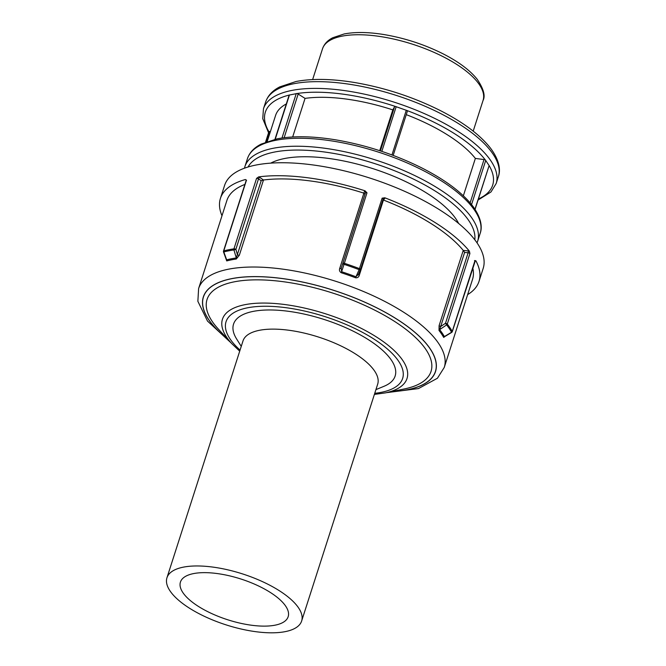 <?xml version="1.0" encoding="UTF-8"?>
<svg xmlns="http://www.w3.org/2000/svg" width="666" height="666" viewBox="0 0 666 666"><rect width="100%" height="100%" fill="white"/><g stroke="black" fill="none" stroke-linecap="round" stroke-linejoin="round"><path stroke-width="1" d="M379.72 150.683L392.815 109.882L394.597 106.668A1.415 0.533 17.8 0 1 395.562 106.502L406.876 110.489A1.415 0.533 17.8 0 1 407.392 111.13A1.415 0.533 17.8 0 1 407.376 111.172L393.173 155.394L407.392 111.13M463.361 195.779L475.358 158.425L484.024 159.557A1.415 0.533 17.8 0 1 485.414 160.065L489.127 165.568L474.958 209.241M274.958 139.302L289.136 95.146A1.415 0.533 17.8 0 1 289.169 95.08A119.381 45.196 -162.2 0 0 268.906 131.726L268.906 131.726A1.415 0.533 17.8 0 1 269.805 131.518L270.396 131.593M289.169 95.08L296.761 93.565A1.415 0.533 17.8 0 1 298.168 94.048L305.053 98.393L292.674 136.971M444.855 336.53L444.372 336.588A129.412 49.001 -162.2 0 0 439.668 329.628L464.618 252.439L463.245 250.408A129.004 48.843 -162.2 0 0 383.458 200.041L382.858 199.9M464.618 252.439L468.123 252.78A1.415 0.533 17.8 0 1 469.905 253.563L469.397 251.174A135.789 51.415 -162.2 0 0 384.815 197.785L382.134 198.16A1.415 0.533 17.8 0 1 383.141 199.034A1.415 0.533 17.8 0 1 383.1 199.109L360.514 269.439M358.316 274.384L355.935 276.773A129.412 49.001 -162.2 0 0 341.625 271.728L341.233 268.281L364.985 194.314L363.869 193.14A129.004 48.843 -162.2 0 0 263.495 180.003L261.18 180.719L236.288 257.933A129.412 49.001 -162.2 0 0 226.673 259.848L226.182 259.324M364.985 194.314L365.459 192.89A1.415 0.533 17.8 0 1 366.991 192.824L365.051 190.817A135.789 51.415 -162.2 0 0 258.649 176.89L256.568 178.363A1.415 0.533 17.8 0 1 258.5 178.888L261.18 180.719M339.735 268.365A1.415 0.533 -162.2 0 0 341.233 268.281L342.832 263.37A1.415 0.549 18 0 0 344.022 264.335L344.364 263.303A1.415 0.533 -162.2 0 0 342.832 263.37L365.459 192.89A1.415 1.307 18.5 0 0 364.518 191.209L339.735 268.365C339.094 270.238 339.61 271.703 341.283 272.752A129.004 48.843 17.8 0 1 355.552 277.78C357.476 277.988 358.724 277.148 359.29 275.258L383.441 200.033L384.806 198.36A1.415 1.299 38.8 0 0 383.15 198.984M358.308 274.459A1.415 0.533 -162.2 0 0 359.29 275.258M382.134 198.16L359.124 269.655A1.415 0.541 24.1 0 0 360.456 269.663L360.456 269.663A1.415 0.541 24.1 0 0 360.473 269.588A1.415 0.533 -162.2 0 0 360.506 269.522A1.415 0.533 -162.2 0 0 359.507 268.639A135.789 51.415 -162.2 0 0 344.364 263.303L366.991 192.824M225.965 258.733L226.706 260.914A129.004 48.843 17.8 0 1 231.335 259.865A129.004 48.843 17.8 0 1 236.288 259.007L239.335 255.22L263.486 180.003L259.865 177.506A2.83 1.074 -162.2 0 0 258.649 176.89M244.905 184.424A129.004 48.843 -162.2 0 0 226.898 200.458L198.61 288.561L197.869 301.315L207.501 321.079L231.027 342.84M386.297 392.69L418.473 388.578L437.412 378.255L444.255 367.432L472.544 279.329A129.004 48.843 -162.2 0 0 472.76 267.874M469.397 251.174A2.83 1.074 -162.2 0 0 467.998 250.874L463.245 250.408L439.102 325.632L439.019 330.469A129.004 48.843 17.8 0 1 443.706 337.404L445.038 336.422M467.64 294.613A135.789 51.415 -162.2 0 0 479.012 281.402A135.789 51.415 -162.2 0 0 475.89 260.781L474.883 260.93A1.415 0.533 17.8 0 1 474.916 261.155A1.415 0.533 17.8 0 1 474.758 261.313M474.883 260.93L452.247 331.41A1.415 1.207 150.5 0 1 451.581 332.234L451.673 332.417A1.415 1.415 0 0 0 452.289 331.635A1.415 0.533 -162.2 0 0 452.247 331.41A135.789 51.415 -162.2 0 0 447.277 324.051A1.415 0.533 -162.2 0 0 445.496 323.26L446.628 324.891A1.415 1.141 -38 0 0 447.277 324.051L469.905 253.563M439.102 325.632A1.415 0.533 -162.2 0 0 440.875 326.407L445.496 323.26L468.123 252.78A1.415 0.649 95.6 0 0 467.998 250.874M451.673 332.417L444.813 336.555M223.501 251.074A1.415 1.415 0 0 0 223.518 251.989L223.809 251.939A1.415 1.124 -104.6 0 1 223.776 250.874A1.415 0.533 -162.2 0 0 223.501 251.074L246.129 180.594A1.415 0.533 17.8 0 1 246.403 180.394L245.379 179.529A135.789 51.415 -162.2 0 0 220.429 198.376A135.789 51.415 -162.2 0 0 221.986 215.742M259.865 177.506A1.415 0.808 -55.6 0 0 258.5 178.888L235.872 249.367A1.415 0.533 -162.2 0 0 233.941 248.851A1.415 1.032 81.7 0 0 233.941 249.925L235.872 249.367L237.429 254.695A1.415 0.533 -162.2 0 0 239.335 255.22M375.924 389.618L384.057 386.272A84.865 32.135 -162.2 0 0 362.346 336.039A84.865 32.135 -162.2 0 0 253.088 311.413A84.865 32.135 -162.2 0 0 236.588 338.919L241.25 346.378M166.958 577.763L242.998 340.925A70.721 26.773 17.8 0 1 259.299 330.328A70.721 26.773 17.8 0 1 337.995 344.555A70.721 26.773 17.8 0 1 377.68 384.165L301.64 621.003A70.721 26.773 -162.2 0 0 261.954 581.393A70.721 26.773 -162.2 0 0 183.258 567.166A70.721 26.773 -162.2 0 0 166.958 577.763A70.721 26.773 -162.2 0 0 226.115 624.883A70.721 26.773 -162.2 0 0 301.64 621.003M392.815 109.882A108.633 41.126 -162.2 0 0 305.053 98.393M286.305 103.946A108.633 41.126 -162.2 0 0 275.582 115.434L267.208 141.517M458.633 223.468A105.236 39.843 -162.2 0 0 384.682 172.727A105.236 39.843 -162.2 0 0 284.49 158.533A105.236 39.843 -162.2 0 0 270.721 163.137M475.358 158.425A108.633 41.126 -162.2 0 0 406.26 114.644M479.012 281.402L483.175 268.44A135.789 51.415 -162.2 0 0 406.984 192.374A135.789 51.415 -162.2 0 0 255.877 165.06A135.789 51.415 -162.2 0 0 224.592 185.414L220.429 198.376M193.465 573.609A56.577 21.42 -162.2 0 0 180.428 582.092A56.577 21.42 -162.2 0 0 227.747 619.78A56.577 21.42 -162.2 0 0 288.17 616.683A56.577 21.42 -162.2 0 0 256.427 584.989A56.577 21.42 -162.2 0 0 193.465 573.609M406.302 110.223L391.949 154.937M381.834 151.373L396.195 106.66M394.597 106.668L380.394 150.899M471.553 204.57L485.747 160.373M484.024 159.557L470.129 202.847M266.517 141.766L269.805 131.518M284.141 137.72L298.168 94.048M296.253 93.573L281.984 138.012M275.233 139.236L289.46 94.93M384.806 198.36A2.83 1.074 -162.2 0 0 384.815 197.785M365.051 190.817A2.83 1.074 -162.2 0 0 364.518 191.209M355.552 277.78L359.124 269.655A135.373 51.257 17.8 0 0 344.022 264.335L341.283 272.752M358.358 274.317L360.473 269.588M444.255 367.432A129.004 48.843 -162.2 0 0 371.886 295.171A129.004 48.843 -162.2 0 0 228.33 269.222A129.004 48.843 -162.2 0 0 198.61 288.561M475.124 260.797A2.83 1.074 -162.2 0 0 475.89 260.781M443.706 337.404A1.415 1.207 150.4 0 1 444.372 336.588L451.581 332.234A135.373 51.257 17.8 0 0 446.628 324.891L439.668 329.628A1.415 1.141 -38 0 0 439.019 330.469M245.379 179.529A2.83 1.074 -162.2 0 0 246.17 180.186M256.568 178.363L233.941 248.851A135.789 51.415 -162.2 0 0 228.688 249.75A135.789 51.415 -162.2 0 0 223.776 250.874L246.403 180.394M236.288 259.007A1.415 1.041 81.6 0 0 236.288 257.933L233.941 249.925A135.373 51.257 17.8 0 0 223.809 251.939L226.673 259.848A1.415 1.124 -104.5 0 1 226.706 260.914M240.06 350.083A92.732 35.107 17.8 0 1 238.844 310.264A92.732 35.107 17.8 0 1 325.483 316.783A92.732 35.107 17.8 0 1 399.034 361.854A92.732 35.107 17.8 0 1 374.742 393.323M480.169 233.375C482.067 228.238 482.184 219.239 473.068 206.535C462.745 192.974 445.721 180.136 421.994 168.023C394.622 154.362 365.742 144.947 335.356 139.785C312.479 136.097 293.057 135.781 277.098 138.844L261.13 144.114C254.087 147.686 249.525 152.531 247.444 158.65A122.211 46.27 17.8 0 1 275.607 140.335A122.211 46.27 17.8 0 1 411.605 164.918A122.211 46.27 17.8 0 1 480.169 233.375L477.605 241.35A122.211 46.27 -162.2 0 0 409.041 172.894A122.211 46.27 -162.2 0 0 273.043 148.31A122.211 46.27 -162.2 0 0 244.888 166.633L244.447 168.198M395.562 106.502A119.381 45.196 -162.2 0 0 296.761 93.565M478.396 198.984A119.381 45.196 -162.2 0 0 489.127 165.568M485.414 160.065A119.381 45.196 -162.2 0 0 406.876 110.489M478.063 200.033L490.984 191.958L496.178 183.508A122.211 46.27 -162.2 0 0 427.614 115.06A122.211 46.27 -162.2 0 0 291.616 90.476A122.211 46.27 -162.2 0 0 263.453 108.791L262.754 118.656L268.565 132.775M483.075 100.383C485.531 95.804 483.558 88.745 477.147 79.196C469.813 70.105 458.391 61.622 442.882 53.73C424.3 44.456 404.703 38.07 384.082 34.574C368.523 32.051 355.219 31.843 344.164 33.958L332.842 37.704C327.639 40.301 324.192 44.006 322.502 48.826A84.324 31.926 17.8 0 1 341.933 36.18A84.324 31.926 17.8 0 1 435.764 53.147A84.324 31.926 17.8 0 1 483.075 100.383L473.201 131.135M498.335 176.781C500.432 171.162 500.308 161.497 490.734 148.46C480.286 134.998 463.419 122.336 440.126 110.473C412.945 96.903 384.274 87.554 354.096 82.434C331.36 78.754 311.996 78.446 296.012 81.51L279.853 86.846C272.602 90.501 267.857 95.571 265.617 102.064A122.211 46.27 17.8 0 1 293.773 83.741A122.211 46.27 17.8 0 1 429.77 108.325A122.211 46.27 17.8 0 1 498.335 176.781L496.178 183.508M248.06 167A119.381 45.196 17.8 0 1 274.284 152.089A119.381 45.196 17.8 0 1 403.355 174.425A119.381 45.196 17.8 0 1 474.808 239.802M374.392 394.414L385.223 392.915A96.92 36.697 -162.2 0 0 401.49 358.633A96.92 36.697 -162.2 0 0 326.373 314.069A96.92 36.697 -162.2 0 0 244.78 304.712A96.92 36.697 -162.2 0 0 231.776 343.648L239.71 351.173M231.776 343.648L218.365 329.104A117.624 44.53 17.8 0 1 234.149 281.851A117.624 44.53 17.8 0 1 392.973 320.404A117.624 44.53 17.8 0 1 404.587 388.894L385.223 392.915M391.533 391.608A121.82 46.12 -162.2 0 0 404.245 324.142A121.82 46.12 -162.2 0 0 231.51 278.729A121.82 46.12 -162.2 0 0 227.406 338.911M227.647 339.177A121.928 46.162 17.8 0 1 231.435 278.679A121.928 46.162 17.8 0 1 404.503 324.259A121.928 46.162 17.8 0 1 391.183 391.683M489.135 165.559L475.058 209.39M268.897 131.735L265.559 142.133M383.308 198.718L360.506 269.522A1.415 1.415 0 0 1 360.456 269.663L358.191 274.725M474.492 260.589L475.366 260.614L452.289 331.635M246.129 180.594L246.079 179.895L246.553 180.245M226.19 259.365L223.518 251.989M322.502 48.826L312.629 79.579M265.617 102.064L263.453 108.791M477.047 242.882L477.605 241.35M247.444 158.65L244.888 166.633"/></g></svg>
